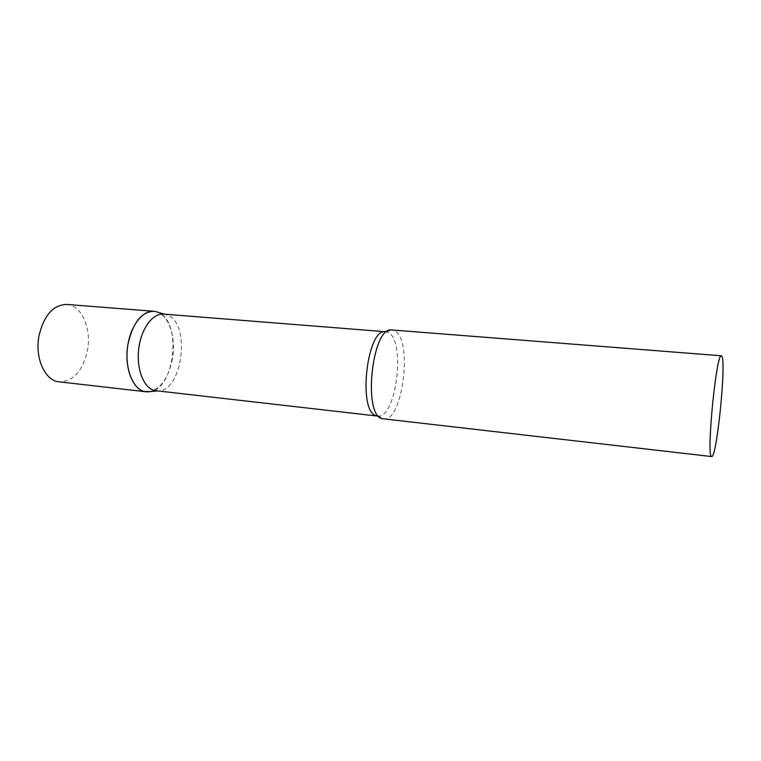 <?xml version="1.0" encoding="UTF-8"?>
<svg xmlns="http://www.w3.org/2000/svg" width="761" height="761" viewBox="0 0 761 761"><rect width="100%" height="100%" fill="white"/><g stroke="black" fill="none" stroke-linecap="round" stroke-linejoin="round"><path stroke-width="0.57" stroke-dasharray="3.81 2.85" d="M172.471 358.621C168.818 377.104 161.427 388.1 150.278 391.601C175.515 388.1 182.031 320.524 157.936 312.257C169.541 316.738 176.057 338.474 172.471 358.621M66.664 304.438C81.636 305.18 91.71 328.476 87.486 350.241C82.806 370.921 73.379 381.451 59.196 381.841M156.167 390.869L157.327 390.945C182.535 392.828 191.439 322.807 167.116 314.93L163.567 314.103M383.401 418.969C402.712 422.678 413.194 339.539 394.674 330.807L391.982 329.951M377.589 416.029C396.148 419.596 406.108 340.709 388.272 332.528L385.722 331.739M378.578 416.2L382.954 418.902M386.721 331.748L391.535 329.941"/><path stroke-width="1.14" d="M150.278 391.601L146.083 391.791C133.099 391.04 123.653 367.382 127.991 344.153C132.794 322.788 141.413 311.829 153.855 311.278L155.13 311.439C143.506 309.109 130.502 325.061 127.629 346.502C124.604 367.905 132.614 388.671 144.248 391.449L150.278 391.601M146.083 391.791L59.196 381.841C45.089 380.928 34.587 358.05 39.001 335.782C43.948 315.292 53.165 304.847 66.664 304.438L153.855 311.278M377.589 416.029L376.305 415.734C357.394 411.986 366.945 327.382 385.722 331.739L163.567 314.103C152.714 313.028 141.099 328.714 138.74 348.785C136.248 368.838 143.686 387.901 154.388 390.536L378.578 416.2M721.39 355.796L391.535 329.941C372.072 326.84 362.645 415.011 382.098 418.674L711.668 456.562C716.567 458.702 726.213 365.166 722.037 356.576L721.39 355.796C716.539 351.839 706.303 454.117 711.345 456.362L711.668 456.562M164.462 314.179L155.13 311.439M385.722 331.739L386.721 331.748M157.051 390.973L147.377 391.877"/></g></svg>
